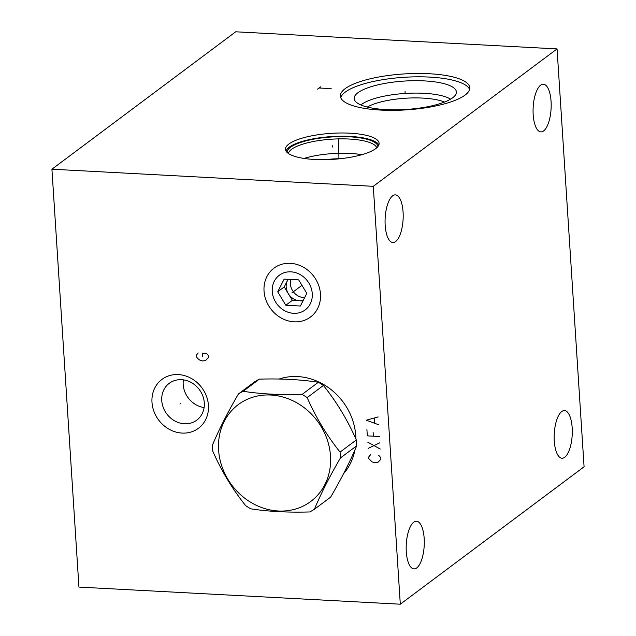 <?xml version="1.0" encoding="UTF-8"?>
<svg xmlns="http://www.w3.org/2000/svg" width="636" height="636" viewBox="0 0 636 636"><rect width="100%" height="100%" fill="white"/><g stroke="black" fill="none" stroke-linecap="round" stroke-linejoin="round"><path stroke-width="0.95" d="M373.284 186.324L400.306 604.2L78.944 587.084L51.921 169.208L373.284 186.324L557.057 48.916L584.079 466.792L400.306 604.2M290.366 263.32A30.512 26.966 53.2 0 1 320.48 294.078A30.512 26.966 53.2 0 1 294.15 321.824A30.512 26.966 53.2 0 1 264.035 291.073A30.512 26.966 53.2 0 1 290.366 263.32M178.319 374.58A30.512 26.966 53.2 0 1 208.433 405.339A30.512 26.966 53.2 0 1 182.103 433.084A30.512 26.966 53.2 0 1 151.988 402.326A30.512 26.966 53.2 0 1 178.319 374.58M279.109 379.04A58.846 52.009 53.2 0 1 297.688 376.568A58.846 52.009 53.2 0 1 355.89 438.991M354.968 449.811A58.846 52.009 53.2 0 1 343.607 473.613M392.651 195.832A23.866 8.991 93 0 0 385.066 221.853A23.866 8.991 93 0 0 392.865 242.539A23.866 8.991 93 0 0 395.616 241.585A23.866 8.991 93 0 0 403.2 215.572A23.866 8.991 93 0 0 395.401 194.878A23.866 8.991 93 0 0 392.651 195.832M413.758 522.188A23.866 8.991 93 0 0 406.173 548.208A23.866 8.991 93 0 0 413.964 568.902A23.866 8.991 93 0 0 416.715 567.948A23.866 8.991 93 0 0 424.299 541.928A23.866 8.991 93 0 0 416.508 521.234A23.866 8.991 93 0 0 413.758 522.188M540.648 85.168A23.866 8.991 93 0 0 533.063 111.189A23.866 8.991 93 0 0 540.854 131.883A23.866 8.991 93 0 0 543.605 130.929A23.866 8.991 93 0 0 551.189 104.908A23.866 8.991 93 0 0 543.398 84.214A23.866 8.991 93 0 0 540.648 85.168M561.755 411.532A23.866 8.991 93 0 0 554.171 437.552A23.866 8.991 93 0 0 561.962 458.238A23.866 8.991 93 0 0 564.712 457.284A23.866 8.991 93 0 0 572.297 431.264A23.866 8.991 93 0 0 564.498 410.578A23.866 8.991 93 0 0 561.755 411.532M51.921 169.208L235.694 31.8L557.057 48.916M375.685 148.641A46.913 13.03 176.3 0 1 323.748 159.676A46.913 13.03 176.3 0 1 285.477 149.357A46.913 13.03 176.3 0 1 288.895 144.022A46.913 13.03 176.3 0 1 340.832 132.988A46.913 13.03 176.3 0 1 379.104 143.299A46.913 13.03 176.3 0 1 375.685 148.641M465.043 95.114A64.84 18.007 176.3 0 1 393.255 110.354A64.84 18.007 176.3 0 1 340.363 96.1A64.84 18.007 176.3 0 1 345.086 88.722A64.84 18.007 176.3 0 1 416.866 73.474A64.84 18.007 176.3 0 1 469.766 87.728A64.84 18.007 176.3 0 1 465.043 95.114M183.391 379.851A22.991 20.32 -126.8 0 0 204.108 407.565M181.602 379.684A22.991 20.32 53.2 0 1 202.789 395.918A22.991 20.32 53.2 0 1 196.794 420.142A22.991 20.32 53.2 0 1 184.456 423.767A22.991 20.32 -126.8 0 1 163.269 407.533A22.991 20.32 -126.8 0 1 169.256 383.309A22.991 20.32 -126.8 0 1 181.602 379.684M340.642 158.674A39.996 11.106 -3.7 0 0 325.6 159.644M361.852 154.691A44.353 12.315 -3.7 0 0 304.056 158.428M376.727 147.791A44.353 12.315 -3.7 0 0 339.234 138.871A44.353 12.315 -3.7 0 0 291.598 149.285A44.353 12.315 176.3 0 0 288.41 153.499M287.098 152.433A45.498 12.633 176.3 0 1 290.413 147.329A45.498 12.633 -3.7 0 1 340.665 136.629A45.498 12.633 -3.7 0 1 377.895 146.566M378.849 144.944A46.913 13.03 -3.7 0 0 338.153 136.279A46.913 13.03 -3.7 0 0 289.102 147.258A46.913 13.03 176.3 0 0 285.946 150.955M444.469 102.07A44.13 12.259 -3.7 0 0 405.474 98.23A44.13 12.259 -3.7 0 0 367.298 107.063M450.558 99.168A48.002 13.332 -3.7 0 0 406.197 93.381A48.002 13.332 -3.7 0 0 361.614 104.384A48.002 13.332 176.3 0 0 360.882 104.972M452.657 97.785A51.214 14.223 176.3 0 1 397.905 109.797A51.214 14.223 176.3 0 1 354.395 99.653A51.214 14.223 176.3 0 1 357.901 92.737A51.214 14.223 -3.7 0 1 416.548 80.685A51.214 14.223 -3.7 0 1 456.306 93.063A51.214 14.223 -3.7 0 1 452.657 97.785M469.591 89.422A64.84 18.007 -3.7 0 0 414.108 76.861A64.84 18.007 -3.7 0 0 345.3 92.061A64.84 18.007 176.3 0 0 340.745 97.753M290.851 279.482A13.618 12.036 -126.8 0 0 290.39 283.879A13.618 12.036 53.2 0 0 304.636 297.624M288.188 279.347A13.618 12.036 -126.8 0 0 287.456 280.579A13.618 12.036 -126.8 0 0 286.192 287.019A13.618 12.036 -126.8 0 0 288.299 293.633A13.618 12.036 -126.8 0 0 299.635 300.749A13.618 12.036 -126.8 0 0 303.237 300.383M288.084 279.339L284.244 286.916L292.361 300.359L302.967 300.923M306.806 293.347L298.689 279.904L284.141 279.125L277.709 291.797L285.826 305.248L300.375 306.019L306.806 293.347M312.268 293.641A21.632 19.12 -126.8 0 0 290.914 271.834A21.632 19.12 -126.8 0 0 272.248 291.511A21.632 19.12 53.2 0 0 293.601 313.31A21.632 19.12 53.2 0 0 312.268 293.641M277.709 291.797L284.244 286.916M285.826 305.248L292.361 300.359M340.069 452.101L356.319 439.953A69.086 61.056 -126.8 0 1 356.573 442.871A69.086 61.056 53.2 0 1 356.701 445.78L340.451 457.936A69.086 61.056 -126.8 0 0 340.324 455.026A69.086 61.056 -126.8 0 0 340.069 452.101C326.864 435.612 315.893 417.447 307.164 397.603A69.086 61.056 -126.8 0 0 302.1 394.423C280.198 395.051 260.545 394.01 243.127 391.283A69.086 61.056 -126.8 0 0 238.436 393.938C227.513 412.74 218.824 429.857 212.376 445.303A69.086 61.056 -126.8 0 0 212.504 448.213A69.086 61.056 -126.8 0 0 212.75 451.131C221.479 470.974 232.45 489.14 245.663 505.636A69.086 61.056 -126.8 0 0 250.727 508.808C268.146 511.535 287.798 512.576 309.7 511.948A69.086 61.056 -126.8 0 0 314.383 509.293C320.83 493.846 329.52 476.73 340.451 457.936M314.383 509.293L330.633 497.145C341.564 478.344 350.253 461.227 356.701 445.78M330.497 455.988A60.476 53.448 -126.8 0 0 270.801 395.028A60.476 53.448 -126.8 0 0 218.601 450.034A60.476 53.448 -126.8 0 0 278.298 510.994A60.476 53.448 -126.8 0 0 330.497 455.988M356.319 439.953C347.59 420.11 336.619 401.944 323.414 385.448L307.164 397.603M323.414 385.448A69.086 61.056 -126.8 0 0 318.35 382.276C300.931 379.557 281.271 378.507 259.377 379.135A69.086 61.056 -126.8 0 0 254.694 381.791L238.436 393.938M318.35 382.276L302.1 394.423M259.377 379.135L243.127 391.283M291.98 292.783L292.536 292.369L291.98 292.783M179.932 404.043L180.489 403.622M198.217 352.948L196.349 355.19L196.452 356.756L197.565 358.378L199.68 360.048L202.757 360.994L205.73 360.374L208.552 357.4L208.449 355.834L207.336 354.212L206.279 353.377L202.248 353.163L202.455 356.295M370.557 454.78L368.689 457.022L368.793 458.588L372.02 461.887L375.097 462.833L378.07 462.205L380.892 459.24L380.789 457.666L378.619 455.209M368.133 448.404L379.827 442.783M380.233 449.048L367.727 442.139M366.916 429.602L367.322 435.867L379.422 436.511M373.372 436.193L373.117 432.273M378.158 416.93L366.312 420.197L378.659 424.761M374.525 422.98L374.222 418.281M332.334 147.043L332.246 145.62M338.71 142.281L338.614 140.858M338.614 138.68L338.94 158.849M405.108 92.625L405.021 91.202L405.108 92.625M317.539 89.135L320.6 86.846M319.065 87.991L331.165 88.635M301.957 285.318L292.258 292.576"/></g></svg>
